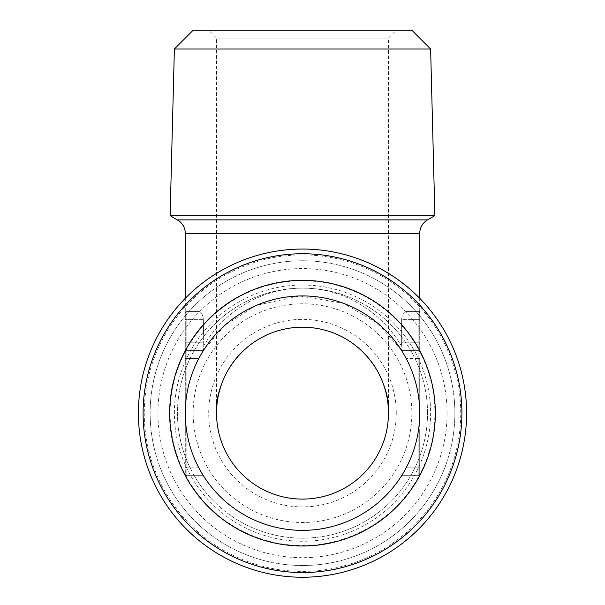 <?xml version="1.0" encoding="UTF-8"?>
<svg xmlns="http://www.w3.org/2000/svg" width="605" height="605" viewBox="0 0 605 605"><rect width="100%" height="100%" fill="white"/><g stroke="black" fill="none" stroke-linecap="round" stroke-linejoin="round"><path stroke-width="0.45" stroke-dasharray="3.02 2.27" d="M255.771 305.654L225.007 325.203L203.348 350.635L203.734 345.826C220.598 316.649 256.036 288.275 302.5 288.116C348.964 288.275 384.402 316.649 401.266 345.826L401.652 350.635L418.153 350.635L418.153 319.372L419.711 319.372L418.153 319.372L418.153 311.56A1.565 1.565 0 0 1 419.711 313.125L419.711 319.372L419.711 313.125A1.565 1.565 0 0 0 418.153 311.56A1.565 1.565 0 0 1 419.711 313.125A1.565 1.565 0 0 0 418.153 311.56L406.167 311.56L419.711 311.56L418.153 311.56L418.153 342.816L419.711 342.816L418.153 342.816L418.153 350.635A1.565 1.565 0 0 1 419.711 352.193A1.565 1.565 0 0 0 418.153 350.635L418.153 358.447L419.711 358.447L419.711 413.147L419.711 394.067L418.153 394.067L419.711 394.067L419.711 358.447L418.153 358.447L418.153 350.635A1.565 1.565 0 0 1 419.711 352.193A1.565 1.565 0 0 0 418.153 350.635A1.565 1.565 0 0 1 419.711 352.193L419.711 319.372L419.711 352.193A1.565 1.565 0 0 0 418.153 350.635L401.652 350.635L406.167 358.447A117.211 117.211 0 0 1 418.153 432.22A117.211 117.211 0 0 0 406.167 358.447L401.266 350.03L377.891 323.395L343.398 303.302L299.619 295.966L256.618 305.283M203.348 350.635L186.847 350.635L186.847 342.816L186.847 358.447L186.847 350.635L203.348 350.635L186.847 350.635A1.565 1.565 0 0 0 185.289 352.193L185.289 313.125A1.565 1.565 0 0 1 186.847 311.56L198.833 311.56C201.336 311.802 202.841 314.403 203.348 319.372L203.734 345.826L203.348 319.372C202.841 314.411 201.336 311.809 198.833 311.56L186.847 311.56A1.565 1.565 0 0 0 185.289 313.125L185.289 352.193A1.565 1.565 0 0 1 186.847 350.635L203.348 350.635L198.833 358.447L203.348 350.635M203.734 350.03C220.598 322.677 256.036 296.079 302.5 295.936C348.964 296.079 384.402 322.677 401.266 350.03L401.266 345.826C384.402 316.649 348.964 288.275 302.5 288.116C256.036 288.275 220.598 316.649 203.734 345.826L203.734 350.03M401.652 319.372C402.159 314.411 403.664 311.809 406.167 311.56C403.664 311.802 402.159 314.403 401.652 319.372L401.652 342.816L401.652 319.372L418.153 319.372L401.652 319.372M418.153 311.56L406.167 311.56L418.153 311.56A1.565 1.565 0 0 1 419.711 313.125M419.711 311.56L419.711 298.303M401.266 345.826L401.652 342.816L401.266 345.826M454.877 413.147A152.377 152.377 0 0 1 226.315 545.105A152.377 152.377 0 0 1 226.315 281.181A152.377 152.377 0 0 1 454.877 413.147A152.377 152.377 0 0 1 226.315 545.105A152.377 152.377 0 0 1 226.315 281.181A152.377 152.377 0 0 1 454.877 413.147A152.377 152.377 0 0 1 226.315 545.105A152.377 152.377 0 0 1 226.315 281.181A152.377 152.377 0 0 1 454.877 413.147M406.167 467.846A117.211 117.211 0 0 0 418.153 432.22A117.211 117.211 0 0 1 406.167 467.846L401.652 475.659L406.167 467.846L418.153 467.846L418.153 475.659L401.652 475.659L418.153 475.659L418.153 467.846L406.167 467.846M186.847 394.067A117.211 117.211 0 0 1 198.833 358.447A117.211 117.211 0 0 0 185.289 413.147A117.211 117.211 0 0 1 186.847 394.067L186.847 358.447L186.847 394.067L185.289 394.067L185.289 352.193L185.289 413.147A117.211 117.211 0 0 0 186.847 432.22A117.211 117.211 0 0 1 185.289 413.147L185.289 432.22L186.847 432.22A117.211 117.211 0 0 0 198.833 467.846A117.211 117.211 0 0 1 186.847 432.22L186.847 467.846L186.847 432.22L185.289 432.22L185.289 474.093L185.289 394.067L186.847 394.067M203.348 475.659L198.833 467.846L203.348 475.659L186.847 475.659L186.847 467.846L186.847 475.659L203.348 475.659M396.267 413.147A93.767 93.767 0 0 0 255.612 331.941A93.767 93.767 0 0 0 255.612 494.353A93.767 93.767 0 0 0 396.267 413.147M388.455 413.147C391.911 388.002 366.123 328.364 302.5 327.192C238.877 328.364 213.089 388.002 216.545 413.147C213.089 388.002 238.877 328.364 302.5 327.192C366.123 328.364 391.911 388.002 388.455 413.147A85.955 85.955 0 0 0 259.522 338.702A85.955 85.955 0 0 0 259.522 487.585A85.955 85.955 0 0 0 388.455 413.147L388.455 38.062L396.267 30.25L208.733 30.25L396.267 30.25M174.384 413.147A128.116 128.116 0 0 1 302.5 285.031A128.116 128.116 0 0 1 430.616 413.147A128.116 128.116 0 0 1 302.5 541.263A128.116 128.116 0 0 1 174.384 413.147M193.139 413.147A109.361 109.361 0 0 1 357.177 318.434A109.361 109.361 0 0 1 357.177 507.852A109.361 109.361 0 0 1 193.139 413.147M419.711 413.147L419.711 432.22L418.153 432.22L419.711 432.22L419.711 474.093L419.711 413.147A117.211 117.211 0 0 1 243.891 514.651A117.211 117.211 0 0 1 243.891 311.635A117.211 117.211 0 0 1 419.711 413.147A117.211 117.211 0 0 0 243.891 311.635A117.211 117.211 0 0 0 243.891 514.651A117.211 117.211 0 0 0 419.711 413.147A117.211 117.211 0 0 0 243.891 311.635A117.211 117.211 0 0 0 243.891 514.651A117.211 117.211 0 0 0 419.711 413.147A117.211 117.211 0 0 1 243.891 514.651A117.211 117.211 0 0 1 243.891 311.635A117.211 117.211 0 0 1 419.711 413.147M302.5 545.536A132.389 132.389 0 0 0 417.155 346.952A132.389 132.389 0 0 0 187.845 346.952A132.389 132.389 0 0 0 302.5 545.536M388.455 38.062L216.545 38.062L388.455 38.062M170.111 215.63L434.889 215.63M198.833 311.56L186.847 311.56A1.565 1.565 0 0 0 185.289 313.125A1.565 1.565 0 0 1 186.847 311.56L186.847 319.372L186.847 311.56L198.833 311.56M418.153 350.635L401.652 350.635L418.153 350.635M430.616 49.005L174.384 49.005M302.5 530.358A117.211 117.211 0 0 0 404.011 354.538A117.211 117.211 0 0 0 200.989 354.538A117.211 117.211 0 0 0 302.5 530.358M185.289 474.093A1.565 1.565 0 0 0 186.847 475.659A1.565 1.565 0 0 1 185.289 474.093A1.565 1.565 0 0 0 186.847 475.659M185.289 352.193A1.565 1.565 0 0 1 186.847 350.635A1.565 1.565 0 0 0 185.289 352.193A1.565 1.565 0 0 1 186.847 350.635A1.565 1.565 0 0 0 185.289 352.193A1.565 1.565 0 0 1 186.847 350.635M411.861 30.25L193.139 30.25M419.711 474.093A1.565 1.565 0 0 1 418.153 475.659A1.565 1.565 0 0 0 419.711 474.093A1.565 1.565 0 0 1 418.153 475.659A1.565 1.565 0 0 0 419.711 474.093M138.401 413.147A164.099 164.099 0 0 0 302.5 577.246A164.099 164.099 0 0 0 466.599 413.147A164.099 164.099 0 0 0 302.5 249.048A164.099 164.099 0 0 0 138.401 413.147A164.099 164.099 0 0 0 302.5 577.246A164.099 164.099 0 0 0 466.599 413.147A164.099 164.099 0 0 0 302.5 249.048A164.099 164.099 0 0 0 138.401 413.147M418.153 358.447L406.167 358.447L418.153 358.447L418.153 394.067L418.153 358.447M203.348 342.816L186.847 342.816L186.847 319.372L186.847 342.816L203.348 342.816M198.833 358.447L185.289 358.447L198.833 358.447M185.289 233.417L419.711 233.417M144.262 413.147A158.238 158.238 0 0 0 302.5 571.385A158.238 158.238 0 0 0 460.738 413.147A158.238 158.238 0 0 0 302.5 254.909A158.238 158.238 0 0 0 144.262 413.147M447.065 413.147A144.565 144.565 0 0 1 230.218 538.337A144.565 144.565 0 0 1 230.218 287.95A144.565 144.565 0 0 1 447.065 413.147M427.523 413.147A125.023 125.023 0 0 0 302.5 288.116A125.023 125.023 0 0 0 177.477 413.147A125.023 125.023 0 0 0 302.5 538.17A125.023 125.023 0 0 0 427.523 413.147A125.023 125.023 0 0 1 239.988 521.419A125.023 125.023 0 0 1 239.988 304.867A125.023 125.023 0 0 1 427.523 413.147M177.477 219.887L427.523 219.887M198.833 467.846L186.847 467.846L198.833 467.846M203.348 319.372L185.289 319.372L203.348 319.372M418.153 342.816L401.652 342.816L418.153 342.816M185.289 342.816L186.847 342.816L185.289 342.816M185.289 467.846L186.847 467.846L185.289 467.846M418.153 467.846L418.153 432.22L418.153 467.846L419.711 467.846L418.153 467.846M185.289 311.56L185.289 298.303M216.545 413.147L216.545 38.062L208.733 30.25"/><path stroke-width="0.91" d="M256.618 305.283L255.771 305.654M419.711 298.303L419.711 233.417C419.908 227.518 422.509 223.003 427.523 219.887L434.889 215.63L170.111 215.63L179.367 221.173C183.209 224.349 185.175 228.433 185.289 233.417L419.711 233.417M466.599 413.147A164.099 164.099 0 0 1 220.454 555.261A164.099 164.099 0 0 1 220.454 271.032A164.099 164.099 0 0 1 466.599 413.147M461.91 413.147A159.41 159.41 0 0 1 222.799 551.2A159.41 159.41 0 0 1 222.799 275.094A159.41 159.41 0 0 1 461.91 413.147M302.5 545.99A132.843 132.843 0 0 0 417.541 346.726A132.843 132.843 0 0 0 187.459 346.726A132.843 132.843 0 0 0 302.5 545.99M430.616 49.005L411.861 30.25L193.139 30.25L174.384 49.005L430.616 49.005L434.889 215.63M302.5 499.102A85.955 85.955 0 0 0 388.455 413.147A85.955 85.955 0 0 0 302.5 327.192A85.955 85.955 0 0 0 216.545 413.147A85.955 85.955 0 0 0 302.5 499.102M302.5 530.358A117.211 117.211 0 0 0 404.011 354.538A117.211 117.211 0 0 0 200.989 354.538A117.211 117.211 0 0 0 302.5 530.358M427.523 219.887L177.477 219.887M185.289 298.303L185.289 233.417M174.384 49.005L170.111 215.63"/></g></svg>
